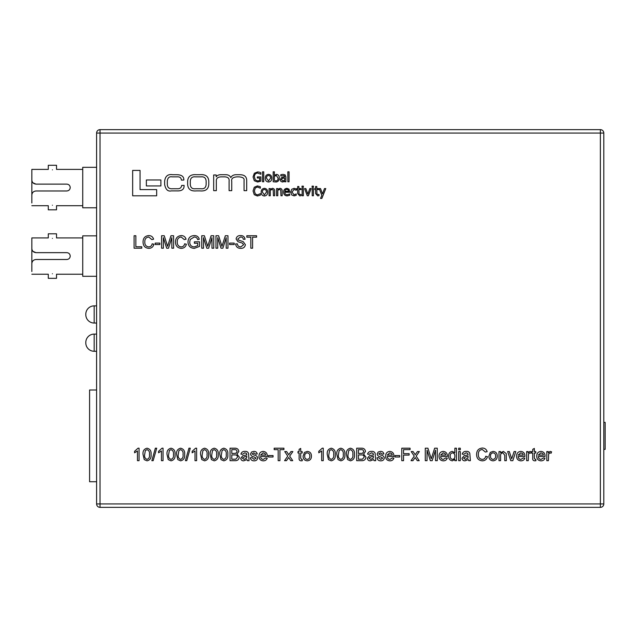 <?xml version="1.0" encoding="UTF-8"?>
<svg xmlns="http://www.w3.org/2000/svg" width="637" height="637" viewBox="0 0 637 637"><rect width="100%" height="100%" fill="white"/><g stroke="black" fill="none" stroke-linecap="round" stroke-linejoin="round"><path stroke-width="0.96" d="M603.804 471.085L603.804 448.082M96.593 334.107L94.172 334.107A8.361 8.361 0 0 0 85.804 342.467L85.804 342.913L85.804 342.467A8.361 8.361 0 0 1 94.172 334.107A8.361 8.361 0 0 0 85.804 342.467M94.172 334.107L94.172 351.274A8.361 8.361 0 0 1 85.804 342.913M96.593 305.871L94.172 305.871A8.361 8.361 0 0 0 85.804 314.232L85.804 314.678L85.804 314.232A8.361 8.361 0 0 1 94.172 305.871A8.361 8.361 0 0 0 85.804 314.232M94.172 305.871L94.172 323.039A8.361 8.361 0 0 1 85.804 314.678M94.172 351.274L96.593 351.274M96.593 349.363L96.593 336.304M94.172 323.039L96.601 323.039L96.593 321.47M96.593 314.805L96.593 306.19M52.409 273.759C47.106 274.276 47.106 274.276 52.409 273.759C57.712 274.276 57.712 274.276 52.409 273.759M35.959 252.65C33.395 252.324 32.025 250.954 31.85 248.534L31.85 263.614C32.033 261.186 33.403 259.816 35.959 259.498L66.797 259.498C68.884 259.299 70.022 258.152 70.221 256.074C70.022 253.988 68.876 252.849 66.797 252.65L35.959 252.65L32.957 251.344M52.409 238.389C47.106 237.872 47.106 237.872 52.409 238.389C57.712 237.872 57.712 237.872 52.409 238.389M82.73 237.912L56.518 237.912L56.518 233.803L48.293 233.803L48.293 237.912L31.85 237.912L31.85 271.489M82.73 274.236L56.518 274.236L56.518 278.345L48.293 278.345L48.293 274.236L31.85 274.236M96.593 293.936L96.601 276.307L82.73 276.307L82.73 235.841L96.601 235.841L96.601 207.781L82.73 207.781L82.73 167.316L96.601 167.316L96.601 133.077A3.424 3.424 0 0 1 100.025 129.645L600.373 129.645L100.025 129.645L100.025 503.923L600.373 503.923L600.373 133.077L96.601 133.077L96.601 503.923A3.424 3.424 0 0 0 100.025 507.355L600.373 507.355L100.025 507.355L100.025 503.923L96.601 503.923A3.424 3.424 0 0 0 100.025 507.355M52.409 205.233C47.106 205.751 47.106 205.751 52.409 205.233C57.712 205.751 57.712 205.751 52.409 205.233M35.959 184.125L66.797 184.125C68.876 184.324 70.022 185.463 70.221 187.549C70.022 189.627 68.884 190.766 66.797 190.973L35.959 190.973C33.403 191.291 32.033 192.661 31.85 195.089L31.85 180.008C32.025 182.429 33.395 183.798 35.959 184.125L32.957 182.819M52.409 169.856C47.106 169.346 47.106 169.346 52.409 169.856C57.712 169.346 57.712 169.346 52.409 169.856M82.73 169.386L56.518 169.386L56.518 165.278L48.293 165.278L48.293 169.386L31.85 169.386L31.85 180.008M82.73 205.703L56.518 205.703L56.518 209.82L48.293 209.82L48.293 205.703L31.85 205.703M96.593 352.699L96.601 389.995L89.586 389.995L89.586 481.723L96.601 481.723L96.601 503.923M96.593 296.42L96.601 303.968M96.601 255.692L96.601 265.78L96.601 255.692M96.601 245.818L96.601 255.254L96.601 245.818M96.601 481.723L96.601 389.995M96.601 174.036L96.601 182.708L96.601 174.036M96.593 187.581L96.601 188.886M96.601 316.278L96.601 320.013L96.593 316.278M96.601 333.82L96.601 323.039L96.601 333.82M600.373 129.645A3.424 3.424 0 0 1 603.804 133.077A3.424 3.424 0 0 0 600.373 129.645L600.373 133.077L603.804 133.077L603.804 503.923A3.424 3.424 0 0 1 600.373 507.355A3.424 3.424 0 0 0 603.804 503.923A3.424 3.424 0 0 1 600.373 507.355A3.424 3.424 0 0 0 603.804 503.923L600.373 503.923L600.373 507.355M31.85 202.964L31.85 169.386M31.85 248.534L31.85 237.912M603.804 422.371L605.15 422.371L605.15 449.348L603.804 449.348M603.804 400.633L603.804 423.621M603.804 431.313L603.804 424.202M603.804 446.656L603.804 436.998M96.593 298.642L96.601 300.863M96.593 338.526L96.593 340.747M96.593 353.033L96.601 359.626M96.593 359.841L96.601 362.588M96.593 366.156L96.601 363.401M96.593 366.195L96.601 375.408M96.593 378.896L96.601 381.834M96.593 382.455L96.601 387.965M141.772 248.207L134.096 248.207L134.096 235.738L135.856 235.738L135.856 246.774L141.772 246.774L141.772 248.207M321.868 198.418L325.778 188.584L324.472 188.584L322.497 193.887L320.522 188.584L319.217 188.584L321.844 195.384L320.522 198.418L321.868 198.418M315.586 193.529L317.664 195.87L318.994 195.655L318.994 194.532L316.971 194.333L316.804 189.555L318.994 189.555L318.994 188.584L316.804 188.584L316.804 186.522L315.586 186.522L315.586 188.584L314.742 188.584L314.742 189.555L315.586 189.555L315.586 193.529M308.388 195.75L311.127 188.584L309.821 188.584L307.854 194.102L305.864 188.584L304.566 188.584L307.281 195.75L308.388 195.75M302.026 187.366L303.363 187.366L303.363 186.155L302.026 186.155L302.026 187.366M312.082 187.366L313.42 187.366L313.42 186.155L312.082 186.155L312.082 187.366M312.202 195.75L313.42 195.75L313.42 188.584L312.202 188.584L312.202 195.75M276.227 182.015C278.297 181.601 279.301 180.287 279.253 178.065C279.38 175.995 278.496 174.761 276.609 174.363L274.396 175.31L274.396 171.815L273.177 171.815L273.177 181.768L276.227 182.015M274.396 180.518L276.012 180.924C277.485 180.661 278.162 179.73 278.035 178.129L276.347 175.454L274.396 176.322L274.396 180.518M268.519 182.015C270.701 181.744 271.776 180.47 271.736 178.193C271.776 175.916 270.701 174.634 268.519 174.363C266.346 174.642 265.271 175.916 265.303 178.193C265.271 180.47 266.346 181.744 268.519 182.015M266.513 178.193L268.519 180.924L270.518 178.193C270.637 176.616 269.977 175.701 268.519 175.454C267.07 175.701 266.401 176.616 266.513 178.193M287.844 181.768L289.063 181.768L289.063 171.815L287.844 171.815L287.844 181.768M283.831 181.664L284.699 181.051L284.699 181.768L285.917 181.768L285.917 176.823L285.145 174.896L282.995 174.363L280.813 174.697L280.813 175.939L284.221 175.701L284.699 176.799L281.514 177.58L280.208 179.706L280.845 181.37L282.382 182.015L283.831 181.664M281.427 179.642L282.788 180.924L284.699 180.056L284.699 178.002L282.541 178.304L281.427 179.642M216.325 180.804C216.277 178.233 217.934 176.919 221.278 176.863L223.921 176.863C227.751 176.768 229.479 178.193 229.097 181.147L229.097 190.654L231.741 190.654L231.741 181.362C231.159 178.599 232.967 177.102 237.155 176.863L239.034 176.863C242.808 177.15 244.489 178.336 244.051 180.438L244.051 190.654L246.694 190.654L246.694 180.128C246.527 176.537 244.242 174.737 239.831 174.713L236.63 174.713C233.835 174.618 231.892 175.581 230.817 177.604C229.909 175.669 228.213 174.705 225.737 174.713L221.461 174.713C218.937 174.594 217.185 175.294 216.198 176.807L216.134 174.96L213.674 174.96L213.674 190.654L216.325 190.654L216.325 180.804M164.649 184.563C165.66 189.523 167.857 191.633 171.234 190.901L177.205 190.901C181.967 191.052 184.26 189.213 184.101 185.391L181.641 185.455C181.362 187.827 179.849 188.926 177.11 188.743L172.651 188.743C169.267 189.062 167.483 187.628 167.3 184.435L167.3 181.147C167.658 177.763 169.275 176.338 172.125 176.863L176.99 176.863C179.769 176.64 181.226 177.715 181.362 180.096L183.822 180.04C183.997 176.6 181.712 174.825 176.959 174.713L172.531 174.713C167.961 173.981 165.341 176.091 164.649 181.051L164.649 184.563M262.524 181.768L263.734 181.768L263.734 171.815L262.524 171.815L262.524 181.768M254.314 180.749L257.635 182.015L260.836 181.171L260.836 176.911L257.308 176.911L257.308 178.002L259.617 178.002L259.617 180.597L257.619 180.924L255.286 179.881L254.394 176.919C254.354 174.665 255.397 173.368 257.515 173.025L260.836 174.243L260.836 172.738L259.466 172.189L257.674 171.934L254.33 173.264L253.064 176.959L254.314 180.749M291.69 194.946L294.103 195.87L296.229 195.304L296.229 193.927L294.071 194.779L291.977 192.119L294.071 189.436L296.229 190.288L296.229 188.894L294.103 188.337L291.69 189.316L290.759 192.119L291.69 194.946M283.608 192.159C283.672 194.524 284.882 195.758 287.223 195.87L289.684 195.264L289.684 193.927L287.207 194.779C285.631 194.675 284.843 193.823 284.827 192.231L289.803 192.231L289.007 189.133L286.929 188.337C284.731 188.608 283.624 189.882 283.608 192.159M285.408 189.866L284.827 191.259L288.593 191.259L288.179 189.85L286.833 189.308L285.408 189.866M302.153 195.75L303.363 195.75L303.363 188.584L302.153 188.584L302.153 195.75M297.67 193.529L299.748 195.87L301.07 195.655L301.07 194.532L299.048 194.333L298.888 189.555L301.07 189.555L301.07 188.584L298.888 188.584L298.888 186.522L297.67 186.522L297.67 188.584L296.818 188.584L296.818 189.555L297.67 189.555L297.67 193.529M264.411 195.989C266.584 195.718 267.659 194.444 267.62 192.167C267.659 189.89 266.584 188.616 264.411 188.337C262.229 188.616 261.154 189.898 261.186 192.167C261.154 194.452 262.229 195.726 264.411 195.989M262.396 192.167L264.411 194.898L266.409 192.167C266.521 190.59 265.86 189.683 264.411 189.436C262.954 189.683 262.285 190.59 262.396 192.167M254.267 194.715L257.364 195.989L260.35 195.177L260.35 193.688L257.372 194.898L255.286 193.919L254.394 190.973L255.254 188.019L257.372 187.007L260.35 188.218L260.35 186.713L257.38 185.908L254.259 187.254L253.064 190.965L254.267 194.715M280.949 195.75L282.167 195.75L282.167 191.068C282.223 189.444 281.482 188.536 279.946 188.337L277.796 189.34L277.796 188.584L276.577 188.584L276.577 195.75L277.796 195.75L277.796 190.312L279.619 189.436L280.726 189.977L280.949 195.75M273.432 195.75L274.651 195.75L274.651 191.068C274.706 189.444 273.966 188.536 272.429 188.337L270.279 189.34L270.279 188.584L269.061 188.584L269.061 195.75L270.279 195.75L270.279 190.312L272.103 189.436L273.209 189.977L273.432 195.75M186.752 460.678L185.423 460.678L188.942 448.201L190.272 448.201L186.752 460.678M177.842 459.635L176.632 454.523C176.242 451.06 177.58 448.95 180.629 448.201C183.679 448.95 185.009 451.06 184.626 454.523C185.009 457.995 183.679 460.097 180.629 460.838L177.842 459.635M178.233 454.523C177.834 456.968 178.639 458.592 180.629 459.396C182.62 458.592 183.424 456.968 183.026 454.523C183.424 452.063 182.612 450.439 180.613 449.642L178.949 450.494L178.233 454.523M201.825 459.635L200.615 454.523C200.225 451.06 201.563 448.95 204.612 448.201C207.662 448.95 208.992 451.06 208.61 454.523C209 457.995 207.662 460.097 204.612 460.838L201.825 459.635M202.216 454.523C201.818 456.968 202.622 458.592 204.612 459.396C206.603 458.592 207.407 456.968 207.009 454.523C207.407 452.063 206.603 450.439 204.596 449.642L202.94 450.494L202.216 454.523M196.618 448.201L196.618 460.678L195.018 460.678L195.018 450.956L192.143 452.796L192.143 451.322L195.591 448.201L196.618 448.201M153.175 460.678L151.845 460.678L155.364 448.201L156.694 448.201L153.175 460.678M144.265 459.635L143.054 454.523C142.664 451.06 143.994 448.95 147.051 448.201C150.101 448.95 151.431 451.06 151.049 454.523C151.431 457.995 150.101 460.097 147.051 460.838L144.265 459.635M144.655 454.523C144.257 456.968 145.053 458.592 147.051 459.396C149.042 458.592 149.838 456.968 149.448 454.523C149.838 452.063 149.034 450.439 147.036 449.642L145.371 450.494L144.655 454.523M168.248 459.635L167.037 454.523C166.647 451.06 167.985 448.95 171.035 448.201C174.084 448.95 175.414 451.06 175.032 454.523C175.422 457.995 174.084 460.097 171.035 460.838L168.248 459.635M168.638 454.523C168.24 456.968 169.044 458.592 171.035 459.396C173.025 458.592 173.829 456.968 173.431 454.523C173.829 452.063 173.017 450.439 171.019 449.642L169.354 450.494L168.638 454.523M163.04 448.201L163.04 460.678L161.44 460.678L161.44 450.956L158.565 452.796L158.565 451.322L162.013 448.201L163.04 448.201M263.304 459.396L265.677 457.955L267.245 458.114C266.584 459.954 265.263 460.862 263.28 460.838C260.453 460.615 259.028 459.07 258.98 456.196C258.988 453.305 260.39 451.713 263.192 451.402C265.924 451.713 267.293 453.281 267.293 456.108L267.285 456.522L260.581 456.522C260.684 458.266 261.592 459.229 263.304 459.396M263.185 452.843L260.581 455.081L265.693 455.081L265.111 453.608L263.185 452.843M254.131 460.838C252.013 460.869 250.747 459.858 250.349 457.796L251.941 457.637L254.147 459.396L256.098 458.099L254.052 456.896C252.109 456.705 250.93 455.758 250.508 454.046L251.504 452.039L253.741 451.402C255.652 451.314 256.815 452.174 257.221 453.958L255.62 454.117L253.852 452.843L252.101 453.886L254.012 455.073C256.01 455.264 257.237 456.219 257.698 457.939C257.372 459.882 256.178 460.846 254.131 460.838M279.93 460.678L278.17 460.678L278.17 449.642L274.173 449.642L274.173 448.201L283.927 448.201L283.927 449.642L279.93 449.642L279.93 460.678M273.05 457L268.416 457L268.416 455.559L273.05 455.559L273.05 457M221.015 459.635L219.805 454.523C219.415 451.06 220.752 448.95 223.802 448.201C226.852 448.95 228.181 451.06 227.799 454.523C228.189 457.995 226.852 460.097 223.802 460.838L221.015 459.635M221.405 454.523C221.007 456.968 221.811 458.592 223.802 459.396C225.793 458.592 226.597 456.968 226.199 454.523C226.597 452.063 225.785 450.439 223.786 449.642L222.122 450.494L221.405 454.523M211.42 459.635L210.21 454.523C209.82 451.06 211.158 448.95 214.207 448.201C217.257 448.95 218.587 451.06 218.204 454.523C218.595 457.995 217.257 460.097 214.207 460.838L211.42 459.635M211.81 454.523C211.412 456.968 212.217 458.592 214.207 459.396C216.198 458.592 217.002 456.968 216.604 454.523C217.002 452.063 216.198 450.439 214.191 449.642L212.535 450.494L211.81 454.523M247.467 460.678L246.989 459.556L243.732 460.838C241.949 460.846 240.953 459.986 240.754 458.258L242.872 455.678L246.822 454.922L246.415 453.321L244.751 452.843L242.514 454.285L240.913 454.117C241.527 452.174 242.904 451.267 245.038 451.402C246.758 451.243 247.92 451.904 248.51 453.401L249.067 460.678L247.467 460.678M246.83 456.363L244.425 456.856L242.347 458.17L244.098 459.396L246.583 458.091L246.83 456.363M234.719 460.678L230.037 460.678L230.037 448.201L234.711 448.201C237.091 448.098 238.461 449.173 238.835 451.434L236.964 454.117L239.313 457.103C238.947 459.651 237.418 460.846 234.719 460.678M231.796 453.48L235.865 453.337L237.075 451.593C236.821 450.048 235.857 449.404 234.169 449.642L231.796 449.642L231.796 453.48M231.796 459.237L235.817 459.181L237.553 457.079C237.298 455.455 236.295 454.738 234.543 454.922L231.796 454.922L231.796 459.237M148.668 246.933C150.611 246.798 151.781 245.755 152.163 243.812L153.923 244.218C153.238 246.861 151.542 248.247 148.835 248.366C145.005 248.032 143.078 245.874 143.054 241.885C143.134 238.047 145.053 235.945 148.795 235.579C151.264 235.642 152.864 236.853 153.605 239.201L151.845 239.584L148.716 237.02C146.016 237.386 144.718 239.01 144.814 241.877C144.655 244.791 145.945 246.479 148.668 246.933M163.359 248.207L161.599 248.207L161.599 235.738L164.242 235.738L167.595 246.32L170.971 235.738L173.59 235.738L173.59 248.207L171.831 248.207L171.831 237.657L168.502 248.207L166.671 248.207L163.359 237.657L163.359 248.207M159.839 244.536L155.205 244.536L155.205 243.095L159.839 243.095L159.839 244.536M240.858 248.366C237.752 248.398 236.016 246.909 235.634 243.891L237.394 243.891C237.641 245.866 238.771 246.877 240.778 246.933L243.629 244.751L242.299 243.071L237.959 241.686L236.112 238.994C236.526 236.669 237.967 235.531 240.444 235.579C243.095 235.523 244.632 236.749 245.07 239.257L243.31 239.257C243.047 237.712 242.116 236.964 240.515 237.02L237.872 238.875L238.318 239.982L243.223 241.654L245.388 244.672C244.966 247.132 243.461 248.366 240.858 248.366M234.193 244.536L229.559 244.536L229.559 243.095L234.193 243.095L234.193 244.536M139.057 448.201L139.057 460.678L137.457 460.678L137.457 450.956L134.574 452.796L134.574 451.322L138.022 448.201L139.057 448.201M252.586 248.207L250.827 248.207L250.827 237.179L246.83 237.179L246.83 235.738L256.584 235.738L256.584 237.179L252.586 237.179L252.586 248.207M197.741 243.254L194.381 243.254L194.381 241.813L199.5 241.813L199.5 246.431L194.341 248.366C190.344 248.143 188.218 246.033 187.987 242.036C188.146 237.991 190.224 235.841 194.205 235.579C196.857 235.539 198.553 236.765 199.293 239.257L197.685 239.655C197.183 237.904 196.013 237.028 194.174 237.02L190.208 239.48L189.746 241.972C189.738 245.006 191.219 246.662 194.197 246.933L197.741 245.619L197.741 243.254M181.131 246.933C183.074 246.798 184.236 245.755 184.626 243.812L186.386 244.218C185.693 246.861 183.997 248.247 181.29 248.366C177.46 248.032 175.533 245.874 175.509 241.885C175.597 238.047 177.508 235.945 181.258 235.579C183.719 235.642 185.327 236.853 186.068 239.201L184.308 239.584L181.171 237.02C178.479 237.386 177.174 239.01 177.269 241.877C177.118 244.791 178.4 246.479 181.131 246.933M217.727 248.207L215.967 248.207L215.967 235.738L218.61 235.738L221.963 246.32L225.339 235.738L227.958 235.738L227.958 248.207L226.199 248.207L226.199 237.657L222.87 248.207L221.039 248.207L217.727 237.657L217.727 248.207M203.498 248.207L201.738 248.207L201.738 235.738L204.373 235.738L207.734 246.32L211.102 235.738L213.729 235.738L213.729 248.207L211.97 248.207L211.97 237.657L208.641 248.207L206.802 248.207L203.498 237.657L203.498 248.207M493.078 460.838C490.299 460.559 488.913 458.982 488.913 456.116L490.291 452.405L493.078 451.402C495.801 451.673 497.186 453.21 497.234 455.988C497.298 458.903 495.912 460.519 493.078 460.838M490.514 456.116C490.434 458.011 491.294 459.11 493.078 459.396C494.869 459.094 495.721 457.979 495.634 456.068C495.69 454.205 494.838 453.13 493.078 452.843C491.294 453.13 490.442 454.221 490.514 456.116M482.217 459.396C484.168 459.261 485.33 458.218 485.72 456.275L487.48 456.681C486.787 459.325 485.091 460.71 482.384 460.838C478.554 460.503 476.627 458.337 476.603 454.348C476.683 450.518 478.602 448.416 482.352 448.042C484.813 448.114 486.413 449.316 487.162 451.673L485.402 452.047L482.265 449.483C479.573 449.857 478.268 451.474 478.363 454.34C478.212 457.262 479.494 458.943 482.217 459.396M512.817 460.678L510.794 460.678L507.625 451.561L509.313 451.561L511.702 458.855L514.091 451.561L515.779 451.561L512.817 460.678M500.586 460.678L498.994 460.678L498.994 451.561L500.586 451.561L500.586 452.835L503.365 451.402L506.264 453.608L506.343 460.678L504.751 460.678L504.751 455.232L502.919 452.843C501.255 453.05 500.475 454.038 500.586 455.789L500.586 460.678M460.296 449.802L458.696 449.802L458.696 448.201L460.296 448.201L460.296 449.802M456.458 460.678L454.858 460.678L454.858 459.301L452.405 460.838C449.857 460.392 448.599 458.823 448.623 456.124C448.559 453.393 449.818 451.816 452.397 451.402L454.858 452.811L454.858 448.201L456.458 448.201L456.458 460.678M450.224 456.124C450.12 457.931 450.9 459.022 452.565 459.396C454.197 459.062 454.961 458.011 454.858 456.243C455.001 454.364 454.213 453.226 452.501 452.843C450.845 453.21 450.08 454.308 450.224 456.124M468.768 460.678L468.291 459.556L465.034 460.838C463.25 460.846 462.255 459.986 462.056 458.258L464.174 455.678L468.123 454.922L467.717 453.321L466.053 452.843L463.816 454.285L462.215 454.117C462.828 452.174 464.206 451.267 466.34 451.402C468.06 451.243 469.222 451.904 469.811 453.401L470.369 460.678L468.768 460.678M468.131 456.363L465.727 456.856L463.656 458.17L465.4 459.396L467.884 458.091L468.131 456.363M460.296 460.678L458.696 460.678L458.696 451.561L460.296 451.561L460.296 460.678M156.662 189.611L140.052 189.611L140.052 170.413L132.655 170.413L132.655 195.806L156.662 195.806L156.662 189.611M548.401 460.678L546.801 460.678L546.801 451.561L548.242 451.561L548.242 452.835L550.097 451.402L551.594 451.832L551.101 453.218L550.042 452.843L548.648 454.006L548.401 460.678M187.644 184.531C188.026 189.237 190.917 191.363 196.323 190.901L200.106 190.901C205.504 191.363 208.403 189.237 208.785 184.531L208.785 181.083C208.403 176.377 205.504 174.251 200.106 174.713L196.323 174.713C190.917 174.251 188.026 176.377 187.644 181.083L187.644 184.531M195.519 176.863C192.239 176.497 190.495 177.946 190.288 181.234L190.288 184.38C190.495 187.66 192.239 189.117 195.519 188.743L200.902 188.743C204.19 189.117 205.934 187.66 206.133 184.38L206.133 181.234C205.934 177.946 204.19 176.497 200.902 176.863L195.519 176.863M160.89 179.976L146.367 179.976L146.367 185.94L160.89 185.94L160.89 179.976M528.256 460.678L526.656 460.678L526.656 451.561L528.089 451.561L528.089 452.835L529.952 451.402L531.449 451.832L530.947 453.218L529.888 452.843L528.503 454.006L528.256 460.678M520.899 459.396L523.28 457.955L524.848 458.114C524.187 459.954 522.858 460.862 520.875 460.838C518.056 460.615 516.623 459.07 516.583 456.196C516.591 453.305 517.992 451.713 520.795 451.402C523.526 451.713 524.888 453.281 524.896 456.108L524.888 456.522L518.176 456.522C518.287 458.266 519.195 459.229 520.899 459.396M520.787 452.843L518.176 455.081L523.296 455.081L522.706 453.608L520.787 452.843M541.052 459.396L543.425 457.955L544.993 458.114C544.332 459.954 543.011 460.862 541.028 460.838C538.201 460.615 536.776 459.07 536.728 456.196C536.736 453.305 538.138 451.713 540.94 451.402C543.672 451.713 545.041 453.281 545.041 456.108L545.033 456.522L538.329 456.522C538.432 458.266 539.34 459.229 541.052 459.396M540.932 452.843L538.329 455.081L543.441 455.081L542.859 453.608L540.932 452.843M535.144 459.396L535.765 459.357L535.924 460.702L534.801 460.838C533.193 460.718 532.5 459.818 532.731 458.114L532.731 453.003L531.608 453.003L531.608 451.561L532.731 451.561L532.731 449.348L534.332 448.432L534.332 451.561L535.765 451.561L535.765 453.003L534.332 453.003L534.332 458.17L535.144 459.396M338.064 459.635L336.854 454.523C336.463 451.06 337.793 448.95 340.851 448.201C343.9 448.95 345.23 451.06 344.848 454.523C345.23 457.995 343.9 460.097 340.851 460.838L338.064 459.635M338.454 454.523C338.056 456.968 338.852 458.592 340.851 459.396C342.841 458.592 343.638 456.968 343.247 454.523C343.638 452.063 342.833 450.439 340.835 449.642L339.171 450.494L338.454 454.523M328.469 459.635L327.259 454.523C326.869 451.06 328.206 448.95 331.256 448.201C334.306 448.95 335.635 451.06 335.253 454.523C335.635 457.995 334.306 460.097 331.256 460.838L328.469 459.635M328.859 454.523C328.461 456.968 329.257 458.592 331.256 459.396C333.247 458.592 334.051 456.968 333.653 454.523C334.043 452.063 333.239 450.439 331.24 449.642L329.576 450.494L328.859 454.523M361.362 460.678L356.68 460.678L356.68 448.201L361.346 448.201C363.727 448.098 365.105 449.173 365.471 451.434L363.6 454.117L365.957 457.103C365.59 459.651 364.053 460.846 361.362 460.678M358.44 453.48L362.509 453.337L363.711 451.593C363.464 450.048 362.501 449.404 360.813 449.642L358.44 449.642L358.44 453.48M358.44 459.237L362.453 459.181L364.197 457.079C363.942 455.455 362.939 454.738 361.187 454.922L358.44 454.922L358.44 459.237M347.659 459.635L346.448 454.523C346.058 451.06 347.388 448.95 350.446 448.201C353.495 448.95 354.825 451.06 354.443 454.523C354.825 457.995 353.495 460.097 350.446 460.838L347.659 459.635M348.041 454.523C347.651 456.968 348.447 458.592 350.446 459.396C352.436 458.592 353.232 456.968 352.842 454.523C353.232 452.063 352.428 450.439 350.422 449.642L348.765 450.494L348.041 454.523M301.524 459.396L302.153 459.357L302.312 460.702L301.19 460.838C299.573 460.718 298.888 459.818 299.111 458.114L299.111 453.003L297.997 453.003L297.997 451.561L299.111 451.561L299.111 449.348L300.712 448.432L300.712 451.561L302.153 451.561L302.153 453.003L300.712 453.003L300.712 458.17L301.524 459.396M286.483 460.678L284.564 460.678L287.765 456.116L284.723 451.561L286.634 451.561L288.736 454.722L290.958 451.561L292.877 451.561L289.676 456.116L292.717 460.678L290.806 460.678L288.696 457.517L286.483 460.678M323.262 448.201L323.262 460.678L321.661 460.678L321.661 450.956L318.779 452.796L318.779 451.322L322.234 448.201L323.262 448.201M307.273 460.838C304.494 460.559 303.108 458.982 303.108 456.116L304.486 452.405L307.273 451.402C309.996 451.673 311.382 453.21 311.429 455.988C311.493 458.903 310.108 460.519 307.273 460.838M304.709 456.116C304.629 458.011 305.489 459.11 307.273 459.396C309.064 459.094 309.916 457.979 309.829 456.068C309.885 454.205 309.033 453.13 307.273 452.843C305.489 453.13 304.637 454.221 304.709 456.116M412.959 460.678L411.048 460.678L414.249 456.116L411.207 451.561L413.118 451.561L415.22 454.722L417.442 451.561L419.353 451.561L416.16 456.116L419.202 460.678L417.283 460.678L415.181 457.517L412.959 460.678M403.532 460.678L401.772 460.678L401.772 448.201L410.085 448.201L410.085 449.642L403.532 449.642L403.532 453.64L409.129 453.64L409.129 455.081L403.532 455.081L403.532 460.678M443.352 459.396L445.725 457.955L447.293 458.114C446.633 459.954 445.311 460.862 443.328 460.838C440.501 460.615 439.076 459.07 439.028 456.196C439.036 453.305 440.438 451.713 443.241 451.402C445.972 451.713 447.341 453.281 447.341 456.108L447.333 456.522L440.629 456.522C440.732 458.266 441.64 459.229 443.352 459.396M443.233 452.843L440.629 455.081L445.741 455.081L445.159 453.608L443.233 452.843M427.037 460.678L425.277 460.678L425.277 448.201L427.921 448.201L431.273 458.791L434.649 448.201L437.269 448.201L437.269 460.678L435.509 460.678L435.509 450.12L432.181 460.678L430.349 460.678L427.037 450.12L427.037 460.678M380.775 460.838C378.649 460.869 377.391 459.858 376.985 457.796L378.585 457.637L380.791 459.396L382.741 458.099L380.695 456.896C378.752 456.705 377.566 455.758 377.144 454.046L378.147 452.039L380.377 451.402C382.296 451.314 383.458 452.174 383.864 453.958L382.264 454.117L380.496 452.843L378.744 453.886L380.647 455.073C382.654 455.264 383.88 456.219 384.342 457.939C384.015 459.882 382.821 460.846 380.775 460.838M374.11 460.678L373.632 459.556L370.376 460.838C368.592 460.846 367.597 459.986 367.39 458.258L369.508 455.678L373.457 454.922L373.059 453.321L371.395 452.843L369.149 454.285L367.549 454.117C368.17 452.174 369.54 451.267 371.682 451.402C373.401 451.243 374.556 451.904 375.153 453.401L375.711 460.678L374.11 460.678M373.465 456.363L371.06 456.856L368.99 458.17L370.742 459.396L373.226 458.091L373.465 456.363M399.694 457L395.051 457L395.051 455.559L399.694 455.559L399.694 457M389.94 459.396L392.32 457.955L393.889 458.114C393.228 459.954 391.906 460.862 389.916 460.838C387.097 460.615 385.664 459.07 385.624 456.196C385.632 453.305 387.033 451.713 389.836 451.402C392.567 451.713 393.929 453.281 393.937 456.108L393.929 456.522L387.216 456.522C387.328 458.266 388.236 459.229 389.94 459.396M389.828 452.843L387.216 455.081L392.336 455.081L391.747 453.608L389.828 452.843"/></g></svg>
